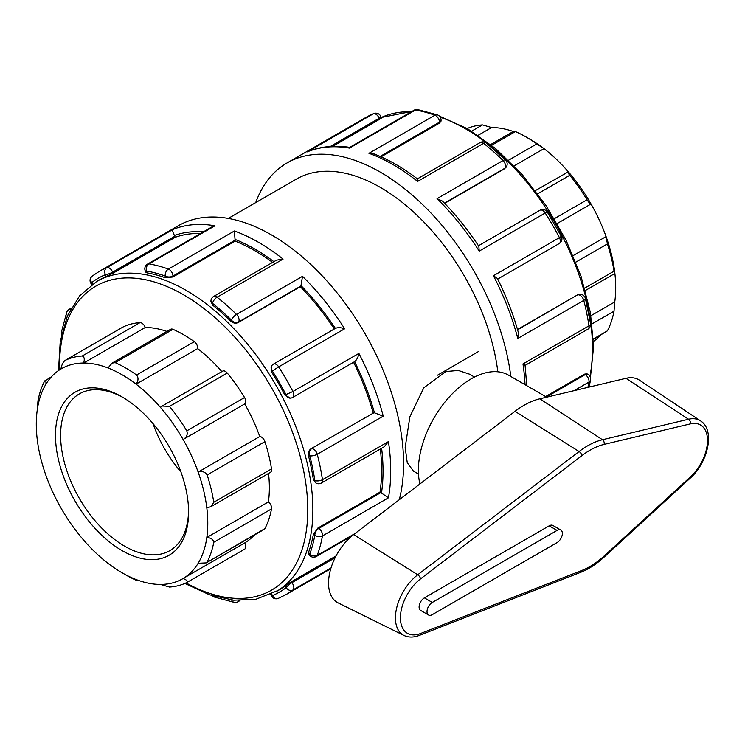 <?xml version="1.0" encoding="UTF-8"?>
<svg xmlns="http://www.w3.org/2000/svg" width="745" height="745" viewBox="0 0 745 745"><rect width="100%" height="100%" fill="white"/><g stroke="black" fill="none" stroke-linecap="round" stroke-linejoin="round"><path stroke-width="1.12" d="M353.633 534.584A42.223 24.38 120 0 0 329.821 572.374A42.223 24.38 120 0 0 338.081 602.863L403.911 635.429A37.511 21.652 120 0 1 396.573 608.348A37.511 21.652 120 0 1 417.731 574.777A3.623 1.732 52.6 0 1 420.562 578.856L581.929 455.605A3.623 1.732 -127.4 0 0 579.098 451.526L417.731 574.777L353.633 534.584L515 411.333A79.547 45.929 120 0 1 539.836 398.798L625.977 378.311A42.223 24.38 120 0 1 639.433 380.164L700.551 420.888A37.511 21.652 120 0 0 688.594 419.239A3.623 2.598 76.6 0 1 690.298 423.896A33.898 19.566 -60 0 1 707.508 440.509A33.898 19.566 -60 0 1 690.298 476.996L604.158 555.966A71.222 41.124 -60 0 1 581.929 570.419L420.562 633.492A33.898 19.566 -60 0 1 400.419 617.801A33.898 19.566 -60 0 1 420.562 578.856M428.571 615.007L420.655 610.434A7.469 4.312 -60 0 1 419.51 604.446A7.469 4.312 -60 0 1 424.389 597.872L549.167 525.83A7.469 4.312 -60 0 1 552.902 525.458L560.817 530.03A7.469 4.312 120 0 0 557.083 530.403L432.305 602.444A7.469 4.312 120 0 0 427.425 609.019A7.469 4.312 120 0 0 428.571 615.007A7.469 4.312 120 0 0 432.305 614.634L557.083 542.593A7.469 4.312 120 0 0 561.963 536.018A7.469 4.312 120 0 0 560.817 530.03M546.672 397.178L508.509 375.145A74.658 43.108 120 0 0 445.249 401.667A74.658 43.108 120 0 0 419.919 483.961M593.411 339.32L607.417 330.845L593.393 338.938M592.107 323.842L614.02 311.187L614.755 301.949L590.934 315.703M614.02 311.187A126.697 73.15 60 0 1 607.417 330.845M206.169 562.885L264.149 529.416A5.429 3.138 -120 0 0 264.913 528.587L206.169 562.885L198.151 563.276A121.267 70.011 60 0 1 183.102 578.502C186.688 579.889 187.917 581.24 186.799 582.534L244.658 549.139A5.429 3.138 60 0 1 244.556 549.195L186.995 582.422M186.799 582.534A126.697 73.15 -120 0 1 169.506 587.06L160.408 584.434A121.267 70.011 60 0 0 183.102 578.502L244.695 542.937A5.429 3.138 60 0 1 244.658 549.139M264.913 528.587A126.697 73.15 -120 0 0 271.515 508.928A5.429 3.138 60 0 0 268.414 501.907A121.267 70.011 -120 0 0 268.535 473.42M207.166 561.926A126.697 73.15 -120 0 0 213.768 542.276L271.515 508.928M160.408 584.434A121.267 70.011 60 0 1 136.065 579.517C138.477 580.904 138.635 581.202 136.558 580.402L138.03 580.886M136.065 579.517A121.267 70.011 60 0 1 122.031 572.747L125.877 574.963A126.697 73.15 -120 0 0 136.558 580.402M122.031 572.747A121.267 70.011 60 0 1 108.006 563.322A121.267 70.011 60 0 1 83.663 540.134A121.267 70.011 60 0 1 60.969 507.978A121.267 70.011 60 0 1 45.92 475.385A121.267 70.011 60 0 1 37.25 439.569A121.267 70.011 60 0 1 37.25 410.011L37.976 400.773A126.697 73.15 -120 0 1 44.588 381.114L51.452 376.765M467.171 128.513A126.697 73.15 60 0 1 482.49 124.899L471.641 131.167M513.286 131.474A121.267 70.011 -120 0 0 491.598 127.525L482.49 124.899M44.588 381.114C45.678 379.782 46.125 380.807 45.92 384.206A121.267 70.011 60 0 1 60.969 368.98C61.574 365.171 62.906 362.349 64.945 360.515L122.701 327.167A5.429 3.138 60 0 0 122.599 327.223L64.945 360.515A126.697 73.15 -120 0 1 82.239 355.989C84.306 356.753 84.781 359.099 83.663 363.038L145.256 327.483A5.429 3.138 -120 0 0 139.986 322.641A126.697 73.15 -120 0 0 122.701 327.167M491.644 145.303L515.447 131.567L513.976 131.073L490.676 144.53M515.447 131.567A126.697 73.15 60 0 1 526.128 136.996A126.697 73.15 60 0 1 536.81 143.906L508.528 160.24M537.732 193.784L569.767 175.289C567.699 172.589 567.224 171.434 568.342 171.834A121.267 70.011 -120 0 0 543.999 148.646L536.81 143.906M514.143 165.874L543.999 148.646A121.267 70.011 -120 0 0 529.965 139.213L526.128 136.996M491.598 127.525L478.094 135.32M60.969 368.98A121.267 70.011 60 0 1 83.663 363.038A121.267 70.011 60 0 1 108.006 367.965L112.141 363.066L115.186 362.647L172.942 329.309A5.429 3.138 60 0 0 170.68 329.271L112.141 363.066M535.338 190.608L568.342 171.834A121.267 70.011 -120 0 1 591.036 203.981C590.431 204.307 589.099 202.901 587.051 199.781L554.327 218.676M569.767 175.289A126.697 73.15 60 0 1 587.051 199.781M108.006 367.965A121.267 70.011 60 0 1 136.065 384.159L197.658 348.604A5.429 3.138 -120 0 0 194.315 341.648L136.558 374.986C138.635 377.659 138.477 380.714 136.065 384.159A121.267 70.011 60 0 1 160.408 407.347L162.214 406.025L169.506 406.37L227.262 373.031A5.429 3.138 60 0 0 222.681 371.122L162.214 406.025M136.558 374.986A126.697 73.15 -120 0 0 115.186 362.647M194.315 341.648A126.697 73.15 -120 0 0 172.942 329.309M575.829 262.138L607.417 243.904L606.085 236.575L573.138 255.6M607.417 243.904A126.697 73.15 60 0 1 614.02 271.18L584.713 288.101M614.755 301.949A121.267 70.011 -120 0 0 614.755 272.4A121.267 70.011 -120 0 0 606.085 236.575A121.267 70.011 -120 0 0 591.036 203.981L557.176 223.528M244.556 397.523L186.799 430.861C187.917 434.531 186.688 437.408 183.102 439.494A121.267 70.011 60 0 1 198.151 472.097C202.137 470.887 205.145 471.846 207.166 474.984L264.913 441.645A5.429 3.138 60 0 0 259.744 436.533A121.267 70.011 -120 0 0 244.695 403.939A5.429 3.138 -120 0 0 244.556 397.523A126.697 73.15 -120 0 0 227.262 373.031M211.077 506.6L270.463 472.311A5.429 3.138 -120 0 0 271.515 468.922L213.768 502.27L211.077 506.6L206.821 507.913A121.267 70.011 60 0 0 198.151 472.097L259.744 436.533M213.768 502.27A126.697 73.15 -120 0 0 207.166 474.984M160.408 407.347A121.267 70.011 60 0 1 183.102 439.494L244.695 403.939M186.799 430.861A126.697 73.15 -120 0 0 169.506 406.37M593.486 341.406A121.267 70.011 -120 0 0 600.544 335.194M244.695 542.937A121.267 70.011 -120 0 0 254.203 535.152M166.945 331.432A121.267 70.011 -120 0 0 145.256 327.483M221.833 371.606A121.267 70.011 -120 0 0 197.658 348.604M37.25 410.011A121.267 70.011 60 0 1 45.92 384.206M206.821 507.913A121.267 70.011 60 0 1 206.821 537.471C211.003 537.862 213.321 539.464 213.768 542.276M268.414 501.907L206.821 537.471A121.267 70.011 60 0 1 198.151 563.276M271.515 468.922A126.697 73.15 -120 0 0 264.913 441.645M614.02 271.18C614.504 274.002 614.746 274.411 614.755 272.4L614.616 273.62L585.384 290.494M418.485 474.034L413.438 471.119L407.245 462.664L405.187 447.419L409.88 416.762L423.812 387.791L445.91 371.531L458.315 370.451L469.425 374.13L474.481 377.054M188.569 510.66A90.499 52.243 60 0 1 169.841 550.63A90.499 52.243 60 0 1 100.109 526.389A90.499 52.243 60 0 1 60.606 435.322A90.499 52.243 60 0 1 79.352 393.891A90.499 52.243 60 0 1 123.325 397.653M188.587 512.16A94.112 54.338 -120 0 0 122.04 396.899A94.112 54.338 -120 0 0 55.484 435.322A94.112 54.338 -120 0 0 122.031 550.583A94.112 54.338 -120 0 0 188.587 512.16M153.023 423.626A90.499 52.243 -120 0 0 180.923 471.958M381.412 117.971L380.881 116.611A5.429 1.145 158.8 0 1 379.149 118.278A5.429 3.138 -120 0 0 373.32 113.771A186.641 107.764 60 0 0 365.935 117.403L373.748 113.557A5.429 4.423 67.5 0 0 373.32 113.771L308.104 151.514C320.732 146.448 334.617 145.061 349.768 147.361L349.498 148.106L415.487 110.009A5.429 3.995 -80.3 0 1 417.675 109.571L417.675 109.571A5.429 5.429 0 0 0 414.043 110.223L349.694 147.37M510.809 376.467A186.641 107.764 -120 0 0 421.363 203.366A186.641 107.764 -120 0 0 287.067 162.941A186.641 107.764 -120 0 0 255.721 202.593M71.175 308.169L69.145 309.343A5.429 3.138 60 0 1 70.654 309.147M69.145 309.343A5.429 5.429 0 0 0 66.761 312.164L66.761 312.164A5.429 3.995 20.3 0 0 67.506 315.694M92.715 283.966L91.654 282.644A5.429 1.145 141.2 0 0 91.263 283.826L91.859 284.562M399.273 499.727A186.641 107.764 -120 0 0 403.585 463.576A186.641 107.764 -120 0 0 322.119 275.752A186.641 107.764 -120 0 0 178.288 225.744L99.42 271.273A186.641 107.764 -120 0 1 106.805 267.641A5.429 3.138 60 0 1 112.625 272.149L174.777 236.267A5.429 3.138 -120 0 0 174.405 235.439C172.84 232.002 172.309 230.037 172.793 229.544L106.805 267.641A5.429 4.423 67.5 0 0 105.464 274.663A181.212 104.626 60 0 0 91.654 282.644A5.429 4.423 -127.5 0 1 92.184 276.116L92.184 276.116A5.429 5.429 0 0 0 91.263 283.826M61.733 333.667A5.429 3.66 -169.8 0 1 61.462 331.953L61.462 331.953A5.429 5.429 0 0 0 61.574 334.375M106.2 276.553L113.026 273.182L112.625 272.149A5.429 1.145 158.8 0 1 105.464 274.663L106.2 276.553A179.182 103.453 -120 0 0 99.318 279.962L96.599 281.526L79.603 295.839L67.339 316.113L60.243 341.378L58.51 370.563M330.305 146.486L379.149 118.278L379.54 119.312C381.691 118.008 381.971 117.654 380.388 118.25M417.675 109.571L437.464 114.87A5.429 3.66 109.8 0 0 434.912 115.214L368.924 153.312L373.943 153.889C388.508 159.486 402.989 167.811 417.386 178.856L480.18 142.565A5.429 3.138 -120 0 1 483.607 143.319A5.429 2.505 -51.5 0 1 486.271 143.012A5.429 5.429 0 0 0 480.18 142.565M214.96 225.782L211.878 226.936L147.529 264.093A5.429 3.138 60 0 1 148.972 263.879L214.96 225.782A186.641 107.764 -120 0 0 172.793 229.544M165.269 277.755L172.942 276.982L172.942 276.06L235.094 240.179A5.429 3.138 -120 0 0 235.038 239.396L234.386 230.987L168.398 269.085A5.429 3.138 60 0 1 172.942 276.06A5.429 3.138 180 0 1 165.269 276.06A181.212 104.626 60 0 0 146.402 271.012A5.429 1.145 158.8 0 1 145.182 270.761L145.713 272.121L147.138 272.894L146.402 271.012A5.429 3.995 -80.3 0 1 148.972 263.879A186.641 107.764 -120 0 1 168.398 269.085A5.429 3.66 109.8 0 0 165.269 276.06L165.269 277.755A179.182 103.453 -120 0 0 147.138 272.894M416.958 180.216C417.405 178.167 417.619 178.567 417.619 181.417L483.607 143.319A186.641 107.764 60 0 1 503.033 160.548L437.045 198.645L442.465 201.103C455.744 214.588 467.879 229.683 478.867 246.362L479.212 251.102L545.2 213.005A5.429 3.138 -120 0 0 539.985 210.22L478.458 245.748M380.155 156.431L439.466 122.189L439.466 123.111L441.049 121.109L441.049 119.973A5.429 3.138 180 0 1 439.466 122.189A5.429 3.138 -120 0 0 434.912 115.214A186.641 107.764 60 0 0 415.487 110.009A5.429 3.138 -120 0 0 414.043 110.223M486.271 143.012L505.566 160.128A5.429 1.918 134.5 0 0 503.033 160.548A5.429 3.138 -120 0 1 505.082 168.137L506.2 167.122A5.429 4.284 -144.9 0 1 505.082 168.137L444.448 203.143M213.666 296.435A5.429 3.138 60 0 1 217.084 297.19L283.081 259.092L276.516 260.154L213.666 296.435A5.429 5.429 0 0 0 210.947 301.138L212.539 305.05L212.539 303.355A5.429 3.138 180 0 1 210.947 301.138M230.671 321.123C233.101 323.2 235.606 323.684 238.167 322.576L238.568 322.008A5.429 4.284 -144.9 0 1 231.406 320.089A181.212 104.626 60 0 0 212.539 303.355A5.429 2.505 -51.5 0 1 217.084 297.19A186.641 107.764 -120 0 1 236.519 314.418A5.429 1.918 134.5 0 0 231.406 320.089L230.671 321.123A179.182 103.453 -120 0 0 212.539 305.05M547.277 212.008L561.33 236.342L559.421 237.636A186.641 107.764 60 0 0 545.2 213.005L547.277 212.008A5.429 5.429 0 0 0 539.985 210.22M272.856 364.659A5.429 3.138 60 0 1 273.471 364.091L273.471 364.091A5.429 3.138 60 0 1 278.686 366.875L344.674 328.778C341.042 327.455 337.951 327.325 335.38 328.377A181.212 104.626 -120 0 0 300.999 285.596L302.507 276.321L236.519 314.418A5.429 3.138 60 0 1 238.568 322.008L300.719 286.127A5.429 3.138 -120 0 0 300.999 285.596M271.739 365.674L271.608 372.053L272.344 371.01A5.429 4.284 -144.9 0 1 271.739 365.674A5.429 5.429 0 0 1 273.471 364.091L335.38 328.377M284.888 395.046L290.476 398.128A5.429 4.284 -95.1 0 1 286.154 394.934A181.212 104.626 60 0 0 272.344 371.01L278.686 366.875A186.641 107.764 -120 0 1 292.906 391.507L284.888 395.046A179.182 103.453 -120 0 0 271.608 372.053M497.697 279.068L559.225 243.55A5.429 3.138 -120 0 0 559.421 237.636L493.432 275.734L497.362 278.406C506.321 296.259 513.324 314.315 518.362 332.568L517.775 338.481L583.763 300.384A5.429 3.138 -120 0 0 578.222 294.815A5.429 4.284 -95.1 0 1 579.666 294.359L577.533 294.88L517.505 329.532M585.402 298.4L590.571 323.665A5.429 2.505 171.5 0 1 588.969 325.826A186.641 107.764 60 0 0 583.763 300.384A5.429 1.918 -14.5 0 0 585.402 298.4A5.429 5.429 0 0 0 579.666 294.359M311.708 448.686A5.429 3.138 60 0 1 317.249 454.254L383.237 416.157L374.446 412.823A5.429 3.138 -120 0 0 373.86 412.804L311.019 448.751C308.775 450.418 307.936 452.82 308.523 455.968L309.79 455.847A5.429 4.284 -95.1 0 1 311.708 448.686M354.601 361.66L292.711 397.42A5.429 3.138 60 0 0 292.906 391.507L358.894 353.409C358.224 357.218 356.79 359.965 354.601 361.66M313.375 479.706L315.973 483.039A5.429 3.138 -60 0 1 314.846 480.553A181.212 104.626 60 0 0 309.79 455.847A5.429 1.918 -14.5 0 0 317.249 454.254A186.641 107.764 -120 0 1 322.455 479.696A5.429 2.505 171.5 0 1 314.846 480.553L313.375 479.706A179.182 103.453 -120 0 0 308.523 455.968M574.041 390.669L588.969 382.045A5.429 3.138 -120 0 0 585.197 374.614A5.429 3.138 -60 0 1 587.917 374.344L586.93 373.785L584.406 374.158L545.601 396.554M526.752 385.677L525.095 365.404L587.917 329.169A5.429 3.138 -120 0 0 588.969 325.826L522.981 363.923C525.458 365.348 525.7 365.739 523.698 365.087M587.898 387.372A186.641 107.764 60 0 0 588.969 382.045A5.429 3.66 10.2 0 0 590.543 380.006L590.543 380.006A5.429 5.429 0 0 0 587.917 374.344M318.683 528.484A5.429 3.138 60 0 1 322.455 535.916L388.443 497.818L381.487 493.05A5.429 3.138 -120 0 0 380.835 492.603L318.683 528.484L317.882 528.028L313.375 534.295L314.846 535.134A5.429 3.138 -60 0 1 318.683 528.484M322.455 479.696A5.429 3.138 60 0 1 321.402 483.039L384.243 446.758L388.443 441.599L322.455 479.696M308.523 552.427L308.486 554.047L309.399 555.183A5.429 1.145 -38.8 0 1 309.79 554.001A181.212 104.626 60 0 0 314.846 535.134A5.429 3.66 10.2 0 0 322.455 535.916A186.641 107.764 -120 0 1 317.249 555.351A5.429 3.995 -159.7 0 1 309.79 554.001L308.523 552.427A179.182 103.453 -120 0 0 313.375 534.295M354.955 533.578L317.249 555.351A5.429 3.138 60 0 1 316.346 556.487L351.957 535.925M335.11 557.744L291.91 582.683L291.221 581.826L284.888 586.054L286.154 587.628A5.429 1.145 -38.8 0 1 291.91 582.683A5.429 3.138 60 0 1 292.906 589.984L331.004 567.988M270.78 594.473L271.124 595.348A5.429 5.429 0 0 0 278.257 598.403L278.257 598.403A5.429 4.423 -112.5 0 1 272.344 595.6A181.212 104.626 60 0 0 286.154 587.628A5.429 4.423 52.5 0 0 292.906 589.984A186.641 107.764 -120 0 1 286.061 594.557L330.771 568.742M184.834 583.447L209.634 594.836L233.641 600.2L256.001 599.231L278.49 590.31A179.182 103.453 -120 0 0 284.888 586.054M271.124 595.348A5.429 1.145 -21.2 0 0 272.344 595.6L271.729 594.016M231.648 599.986A5.429 3.995 99.7 0 0 234.33 602.398L234.33 602.398A5.429 5.429 0 0 0 237.962 601.746A5.429 3.138 60 0 0 238.894 600.535M234.33 602.398L214.541 597.099A5.429 3.66 -70.2 0 1 213.191 596M113.026 273.182L175.177 237.301A179.182 103.453 60 0 1 200.517 233.502M174.777 236.267L175.177 237.301M172.942 276.982L235.094 241.101A179.182 103.453 60 0 1 272.614 262.408M235.094 240.179L235.094 241.101M238.167 322.576L300.319 286.685A179.182 103.453 60 0 1 334.347 328.945M300.719 286.127L300.319 286.685M311.019 448.751L373.86 412.804M353.586 362.275A179.182 103.453 60 0 1 373.171 412.87M317.882 528.028L380.034 492.147L380.835 492.603M380.35 449.002A179.182 103.453 60 0 1 381.589 470.188A179.182 103.453 60 0 1 380.034 492.147M291.221 581.826L336.023 555.956M379.54 119.312L332.708 146.355M439.466 123.111L381.058 156.832M504.682 168.696L444.663 203.357M497.828 371.792A167.979 96.98 -120 0 0 417.461 215.678A167.979 96.98 -120 0 0 296.398 179.107L228.296 218.425M403.911 635.429C408.567 637.599 413.708 637.59 419.323 635.392A3.623 2.393 -111.3 0 0 420.562 633.492M419.323 635.392L580.69 572.318A3.623 2.393 -111.3 0 0 581.929 570.419M580.69 572.318C588.671 569.161 596.456 564.105 604.046 557.158A3.623 1.415 -132.5 0 0 604.158 555.966M604.046 557.158L690.187 478.188A3.623 1.415 -132.5 0 0 690.298 476.996M625.977 378.311L688.594 419.239L602.454 439.736A3.623 2.598 76.6 0 1 604.158 444.383L690.298 423.896M581.929 455.605A71.222 41.124 -60 0 1 604.158 444.383M539.836 398.798L602.454 439.736A74.835 43.21 120 0 0 579.098 451.526L515 411.333M424.389 597.872L432.305 602.444M549.167 525.83L557.083 530.403M139.986 322.641L82.239 355.989M522.981 363.923A186.641 107.764 60 0 1 525.039 384.69M493.432 275.734A186.641 107.764 60 0 1 517.775 338.481M437.045 198.645A186.641 107.764 60 0 1 479.212 251.102M368.924 153.312A186.641 107.764 60 0 1 417.619 181.417M307.331 151.868A186.641 107.764 60 0 1 349.498 148.106M388.443 497.818A186.641 107.764 -120 0 0 390.715 471.017A186.641 107.764 -120 0 0 388.443 441.599M283.081 259.092A186.641 107.764 -120 0 0 234.386 230.987M344.674 328.778A186.641 107.764 -120 0 0 302.507 276.321M383.237 416.157A186.641 107.764 -120 0 0 358.894 353.409M203.422 231.816A181.212 104.626 -120 0 0 174.405 235.439M273.881 261.672A181.212 104.626 -120 0 0 235.038 239.396M577.533 294.88L517.589 329.821M374.446 412.823A181.212 104.626 -120 0 0 354.611 361.679M584.406 374.158L585.197 374.614L546.392 397.02M381.487 493.05A181.212 104.626 -120 0 0 381.617 448.267M59.516 369.883A175.559 101.357 60 0 1 183.624 294.834A175.559 101.357 60 0 1 307.769 509.85A175.559 101.357 60 0 1 186.045 582.897M275.771 591.875A179.182 103.453 -120 0 0 312.881 509.85A179.182 103.453 -120 0 0 186.185 290.401A179.182 103.453 -120 0 0 96.599 281.526M440.304 117.226A179.182 103.453 60 0 1 465.821 128.959A179.182 103.453 60 0 1 592.517 348.409A179.182 103.453 60 0 1 589.919 376.374M381.226 117.505A179.182 103.453 60 0 1 411.436 111.722M690.187 478.188C708.067 462.468 715.405 430.033 700.551 420.888M138.719 580.495L138.03 580.895M365.935 117.403L287.067 162.941M66.761 312.164L61.462 331.953M92.184 276.116L99.42 271.273M380.881 116.611A5.429 5.429 0 0 0 373.748 113.557M147.529 264.093A5.429 5.429 0 0 0 145.182 270.761M441.049 119.973A5.429 5.429 0 0 0 437.464 114.87M506.2 167.122A5.429 5.429 0 0 0 505.566 160.128M559.225 243.55A5.429 5.429 0 0 0 561.33 236.342M290.476 398.128A5.429 5.429 0 0 0 292.711 397.42M587.917 329.169A5.429 5.429 0 0 0 590.571 323.665M590.543 380.006L589.062 387.093M315.973 483.039A5.429 5.429 0 0 0 321.402 483.039M309.399 555.183A5.429 5.429 0 0 0 316.346 556.487M278.257 598.403L286.061 594.557M239.992 600.572L237.962 601.746M212.502 595.786A5.429 5.429 0 0 0 214.541 597.099M590.431 377.594L593.579 346.788L590.394 312.518L581.072 276.414L566.088 240.253L546.178 205.797L522.338 174.749L495.723 148.646L467.627 128.783L439.503 116.173M381.226 117.496L412.013 111.396M478.178 351.714L437.576 375.163"/></g></svg>

